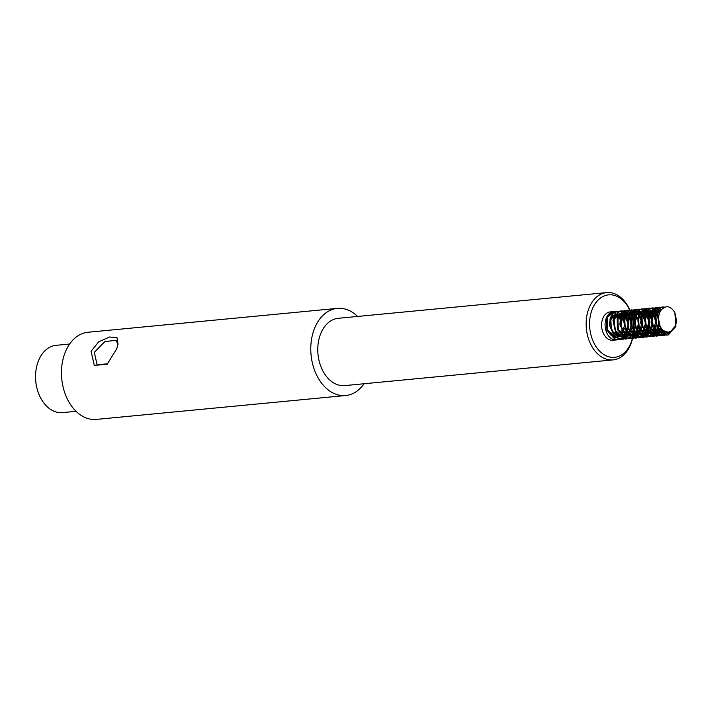 <?xml version="1.0" encoding="UTF-8"?>
<svg xmlns="http://www.w3.org/2000/svg" width="712" height="712" viewBox="0 0 712 712"><rect width="100%" height="100%" fill="white"/><g stroke="black" fill="none" stroke-linecap="round" stroke-linejoin="round"><path stroke-width="1.07" d="M35.627 374.022L35.6 374.548A31.372 21.921 84.5 0 0 36.873 387.826L36.997 388.334A33.802 23.621 -95.5 0 1 35.627 374.022A33.802 23.621 -95.5 0 1 38.003 362.007A33.802 23.621 -95.5 0 1 56.07 345.329L69.616 344.03M76.059 411.331L62.514 412.622A33.802 23.621 -95.5 0 1 36.997 388.334M107.672 363.859L97.072 364.571L94.322 352.378L104.815 341.6L116.465 340.238L117.774 345.347M116.688 348.871L118.041 344.163L117.008 337.693L109.586 336.99L98.692 341.822L91.065 351.319L94.287 365.327L107.12 364.357L116.688 348.871M357.629 316.448A43.77 30.589 84.5 0 0 337.328 308.376A43.77 30.589 84.5 0 0 313.93 329.976A43.77 30.589 84.5 0 0 316.573 374.966A43.77 30.589 84.5 0 0 345.676 395.525A43.77 30.589 84.5 0 0 364.072 383.741M345.676 395.525L96.36 419.404A43.77 30.589 -95.5 0 1 67.257 398.845A43.77 30.589 -95.5 0 1 64.614 353.855A43.77 30.589 -95.5 0 1 88.012 332.255L337.328 308.376M632.55 337.782A31.372 21.921 -95.5 0 1 631.357 341.831A31.372 21.921 -95.5 0 1 598.65 350.073A31.372 21.921 -95.5 0 1 596.22 302.208A31.372 21.921 -95.5 0 1 629.746 310.174M629.862 310.423A31.372 21.921 -95.5 0 1 630.387 311.633M630.521 311.954A31.372 21.921 -95.5 0 1 630.841 312.773M632.283 317.401L632.158 316.893A33.802 23.621 84.5 0 0 632.131 316.787A31.372 21.921 -95.5 0 1 632.283 317.401A31.372 21.921 -95.5 0 1 633.609 329.318M633.369 332.94A31.372 21.921 -95.5 0 1 633.235 334.017M632.941 335.904A31.372 21.921 -95.5 0 1 632.692 337.159M629.88 310.138A33.802 23.621 84.5 0 0 606.642 292.596A33.802 23.621 84.5 0 0 588.575 309.284A33.802 23.621 84.5 0 0 590.613 344.021A33.802 23.621 84.5 0 0 613.085 359.898A33.802 23.621 84.5 0 0 631.152 343.211A33.802 23.621 84.5 0 0 632.55 338.378L633.796 338.058M634.027 338.093L632.576 338.351A33.802 23.621 84.5 0 0 632.665 337.817M633.279 334.044A33.802 23.621 84.5 0 0 633.404 332.869M630.805 313.716L631.553 314.66A33.802 23.621 84.5 0 0 631.526 314.624M631.17 313.52A33.802 23.621 84.5 0 0 631.152 313.458L631.758 314.223M630.912 312.782A33.802 23.621 84.5 0 0 630.583 311.883M630.467 311.562A33.802 23.621 84.5 0 0 630.022 310.468M613.085 359.898L344.724 385.601A33.802 23.621 -95.5 0 1 322.251 369.724A33.802 23.621 -95.5 0 1 320.213 334.978A33.802 23.621 -95.5 0 1 338.28 318.3L606.642 292.596M620.197 339.393L615.577 339.393L607.487 330.421L607.202 318.478L607.719 317.071L614.278 311.509L615.853 311.553M616.094 311.598L617.562 312.078M617.829 312.203L619.422 313.227M620.739 314.464L621.371 315.22M622.181 316.386L623.472 319.145M622.929 317.792A14.231 9.95 -95.5 0 1 623.498 318.985M624.13 320.703A14.231 9.95 -95.5 0 1 625.011 328.063M617.286 339.784A14.231 9.95 -95.5 0 1 616.414 339.918A14.231 9.95 -95.5 0 1 606.953 333.234A14.231 9.95 -95.5 0 1 606.09 318.602A14.231 9.95 -95.5 0 1 613.699 311.58L610.237 311.909A14.231 9.95 84.5 0 0 602.628 318.932A14.231 9.95 84.5 0 0 603.482 333.572A14.231 9.95 84.5 0 0 612.952 340.256L616.414 339.918M619.556 335.432A14.231 9.95 84.5 0 0 620.063 334.444M620.615 333.082A14.231 9.95 84.5 0 0 621.327 330.297M621.549 328.392A14.231 9.95 84.5 0 0 620.686 321.085M620.054 319.368A14.231 9.95 84.5 0 0 618.675 316.778M617.838 315.63A14.231 9.95 84.5 0 0 617.162 314.855M616.921 314.615A14.231 9.95 84.5 0 0 616.423 314.152M615.862 313.689A14.231 9.95 84.5 0 0 614.189 312.657M613.922 312.532A14.231 9.95 84.5 0 0 612.712 312.114M618.719 339.695L614.981 339.401L606.953 330.332L606.704 318.531L607.274 317.009L614.278 311.527A14.231 9.95 -95.5 0 1 615.159 311.589L613.851 311.571M623.641 339.09L622.19 339.348L615.791 337.301L609.962 325.571L610.682 318.175L613.192 313.583L617.74 311.215L619.173 311.233M619.44 311.269L621.078 311.749M621.336 311.865L622.884 312.853M624.193 314.108L624.833 314.9M625.643 316.092L626.952 318.807M627.575 320.765L628.135 326.737M627.895 328.828L627.112 331.952M626.587 333.287L625.981 334.489M625.777 334.836L625.314 335.548M618.354 339.722L619.938 339.366M620.179 339.277L621.612 338.601M621.852 338.458L623.249 337.39M623.481 337.168L624.219 336.384M625.038 335.272L625.439 334.622M625.643 334.248L626.293 332.86M624.629 315.336L623.872 314.357M623.65 314.108L623.071 313.502M622.662 313.129L621.104 312.052M620.837 311.918L619.209 311.367M618.942 311.313L617.242 311.26L612.765 313.556L610.193 318.202L609.454 325.482L615.204 337.274L621.692 339.401L623.409 339.054M627.139 338.761L625.643 339.054L616.494 333.955L613.486 320.703L614.127 317.846L619.307 311.322L622.688 310.913M622.947 310.957L624.477 311.429M624.736 311.545L626.364 312.55M627.673 313.769L628.296 314.508M629.105 315.719L630.423 318.504M631.028 320.498L631.615 326.443M631.393 328.499L630.583 331.596M630.049 332.905L629.435 334.115M629.203 334.498L628.767 335.183M628.233 335.895L627.201 337.025M626.969 337.23L625.572 338.262M625.332 338.396L623.899 339.01M623.659 338.974L625.083 338.307M625.314 338.164L626.702 337.07M626.925 336.856L627.673 336.019M628.482 334.907L628.865 334.293M629.096 333.875L629.764 332.495M629.177 316.804L628.847 316.173M628.082 314.944L627.352 314.01M627.121 313.752L626.418 313.058M626.142 312.826L624.504 311.723M624.237 311.598L622.706 311.055M622.448 311.002L618.906 311.331L613.628 317.89L613.005 320.614L615.924 333.892L625.154 339.108L626.863 338.734M630.583 338.396L626.151 338.449L617.963 329.656L618.025 316.27L624.664 310.512L626.249 310.557M626.48 310.601L627.948 311.082M628.207 311.206L629.817 312.239M632.567 315.389L633.876 318.059M634.481 320.053L635.051 325.989M634.846 328.143L634.063 331.294M633.529 332.611L632.906 333.803M632.692 334.151L632.238 334.836M631.66 335.583L630.663 336.651M630.432 336.856L629.025 337.897M628.803 338.031L627.361 338.69M627.094 338.654L628.536 337.942M628.767 337.8L630.164 336.696M630.396 336.482L631.117 335.69M631.971 334.569L632.354 333.946M632.576 333.563L633.244 332.184M633.733 330.849L633.885 330.332M632.728 316.618L632.318 315.852M630.547 313.431L629.969 312.844M629.586 312.506L627.984 311.393M627.717 311.251L626.231 310.699M625.99 310.646L624.175 310.565L617.571 316.208L617.09 317.534L617.42 329.576L625.554 338.467L629.114 338.707M632.576 338.351L626.346 336.438L620.375 324.823L621.069 317.178L623.454 312.728L628.126 310.218L629.568 310.236M629.835 310.272L631.464 310.752M631.722 310.877L633.271 311.865M634.579 313.12L635.22 313.903M636.03 315.105L637.338 317.801M637.961 319.759L638.522 325.74M638.29 327.832L637.498 330.964M636.973 332.29L636.368 333.492M636.163 333.839L635.709 334.551M635.157 335.263L634.134 336.349M633.894 336.553L632.496 337.559M632.256 337.693L630.823 338.325M628.74 338.725L630.325 338.369M635.015 314.348L634.259 313.36M634.036 313.111L633.457 312.506M633.048 312.132L631.491 311.055M631.232 310.922L629.604 310.37M629.337 310.316L627.637 310.263L623.027 312.693L620.579 317.214M637.525 337.773L636.038 338.067L627.014 333.145L623.846 319.946L624.513 316.849L629.542 310.396L633.066 309.916M633.324 309.96L634.864 310.432M635.131 310.557L636.751 311.553M638.059 312.773L638.682 313.52M639.492 314.731L640.809 317.507M641.423 319.501L642.002 325.446M641.779 327.502L640.969 330.599M640.435 331.917L639.821 333.118M639.598 333.51L639.154 334.195M638.62 334.898L637.587 336.028M637.365 336.242L635.958 337.265M635.718 337.399L634.285 338.013M620.579 317.223L619.867 324.734L625.759 336.411L632.078 338.405M639.554 315.79L639.234 315.185M638.468 313.956L637.747 313.013M637.507 312.755L636.928 312.168M636.537 311.829L634.89 310.726M634.632 310.601L633.093 310.058M632.834 310.005L629.132 310.405L624.024 316.893L623.365 319.857L626.444 333.091L635.54 338.111L637.258 337.746M640.969 337.399L636.715 337.506L628.429 328.891L628.331 315.478L635.051 309.515L636.635 309.56M636.875 309.604L638.335 310.085M638.593 310.209L640.204 311.242M641.512 312.479L642.144 313.227M642.954 314.392L644.262 317.071M644.876 319.065L645.446 324.992M645.232 327.146L644.449 330.297M643.915 331.605L643.292 332.807M643.078 333.154L642.625 333.839M642.055 334.587L641.049 335.655M640.818 335.868L639.421 336.91M639.189 337.043L637.747 337.702M643.123 315.63L642.705 314.855M641.939 313.663L641.201 312.719M640.933 312.435L640.355 311.847M639.981 311.509L638.361 310.396M638.103 310.254L636.617 309.711M636.377 309.658L634.561 309.569L627.877 315.416L627.895 328.81L636.119 337.524L639.501 337.71M644.413 337.096L642.963 337.355L636.893 335.566L630.796 324.076L631.455 316.181L633.716 311.874L638.513 309.222L639.963 309.239M640.23 309.275L641.85 309.756M642.117 309.88L643.657 310.868M644.965 312.123L645.615 312.915M646.416 314.108L647.724 316.804M648.356 318.762L648.908 324.734M648.677 326.835L647.893 329.968M647.359 331.303L646.763 332.504M646.558 332.851L646.096 333.554M645.544 334.275L644.52 335.352M644.28 335.557L642.883 336.562M642.642 336.696L641.209 337.328M639.127 337.737L640.711 337.372M640.951 337.292L642.393 336.607M642.633 336.464L644.022 335.397M644.262 335.174L644.992 334.391M645.82 333.278L646.22 332.629M646.425 332.264L647.074 330.875M645.401 313.351L644.645 312.372M644.422 312.114L643.71 311.384M643.434 311.135L641.877 310.058M641.619 309.925L639.999 309.373M639.732 309.328L638.023 309.275L633.288 311.838L630.966 316.217L630.289 323.987L636.306 335.548L642.473 337.408L644.182 337.061M647.911 336.776L646.425 337.07L637.534 332.335L634.205 319.19L634.908 315.861L639.777 309.471L643.452 308.919M643.71 308.964L645.259 309.444M645.517 309.56L647.146 310.557M648.445 311.776L649.068 312.524M649.887 313.734L651.195 316.52M651.809 318.513L652.388 324.458M652.165 326.505L651.355 329.603M650.821 330.92L650.207 332.13M649.985 332.513L649.54 333.198M649.015 333.91L647.973 335.041M647.751 335.245L646.354 336.269M646.104 336.402L644.672 337.016M644.44 336.981L645.855 336.313M646.096 336.171L647.484 335.085M647.706 334.863L648.454 334.035M649.255 332.922L649.638 332.299M649.869 331.89L650.537 330.502M649.931 314.775L649.629 314.188M648.863 312.96L648.134 312.025M647.893 311.758L647.315 311.171M646.923 310.824L645.286 309.738M645.019 309.604L643.479 309.07M643.221 309.017L639.367 309.48L634.41 315.906L633.724 319.101L636.964 332.282L645.926 337.114L647.644 336.749M651.364 336.411L647.288 336.553L638.904 328.125L638.637 314.686L645.437 308.518L647.021 308.572M647.261 308.616L648.721 309.097M648.979 309.213L650.59 310.245M651.907 311.482L652.53 312.221M653.34 313.396L654.648 316.083M655.263 318.068L655.832 324.005M655.619 326.158L654.844 329.3M654.31 330.608L653.678 331.81M653.465 332.157L653.011 332.842M652.441 333.59L651.436 334.667M651.204 334.871L649.807 335.913M649.575 336.046L648.134 336.705M647.876 336.669L649.308 335.957M649.54 335.815L650.937 334.711M651.168 334.498L651.898 333.705M652.744 332.575L653.127 331.952M653.349 331.57L654.017 330.19M654.515 328.864L654.666 328.357M653.518 314.651L653.091 313.858M652.326 312.666L651.587 311.723M651.32 311.438L650.75 310.859M650.368 310.512L648.748 309.4M648.49 309.266L647.003 308.714M646.763 308.661L644.947 308.572L638.183 314.624L638.361 328.045L646.692 336.58L651.106 336.384M654.8 336.1L653.349 336.367L647.448 334.693L641.218 323.328L641.85 315.185L643.977 311.028L648.908 308.225L650.359 308.243M650.626 308.278L652.245 308.759M652.504 308.883L654.052 309.871M655.36 311.135L656.001 311.918M656.802 313.111L658.288 316.262M659.143 325.304L658.28 328.971M657.755 330.306L657.149 331.507M656.945 331.854L656.482 332.557M655.93 333.278L654.907 334.346M654.675 334.56L653.269 335.566M653.029 335.699L651.596 336.331M651.338 336.295L652.779 335.61M653.02 335.468L654.417 334.4M654.648 334.177L655.378 333.394M656.206 332.282L656.606 331.641M656.811 331.267L657.461 329.878M655.788 312.363L655.031 311.375M654.809 311.117L654.23 310.521M653.821 310.147L652.272 309.061M652.005 308.928L650.385 308.376M650.127 308.332L648.409 308.278L643.55 310.993L641.352 315.22L640.702 323.239L646.861 334.676L653.153 336.375M658.297 335.788L656.811 336.073L648.053 331.525L644.565 318.433L645.294 314.864L650.012 308.554L653.83 307.931M654.088 307.976L655.645 308.447M655.912 308.563L657.532 309.56M658.831 310.779L659.819 312.043M661.501 329.238L660.594 331.133M660.371 331.516L659.926 332.21M659.401 332.913L658.36 334.044M658.137 334.248L656.74 335.272M656.5 335.405L655.067 336.019M652.361 307.878L649.602 308.563L644.805 314.891M661.751 335.414L657.861 335.601L649.389 327.36L648.952 313.903L655.832 307.522L657.407 307.575M657.648 307.62L659.098 308.1M659.365 308.225L661.386 309.595M663.851 331.169L663.094 332.264M662.827 332.593L661.822 333.67M661.599 333.875L660.193 334.925M659.971 335.058L658.529 335.708M644.796 314.909L644.084 318.344L647.484 331.472L656.322 336.117L658.03 335.761M658.262 335.672L659.704 334.969M659.926 334.827L661.332 333.714M661.555 333.501L662.285 332.709M662.712 332.157L663.513 330.964M661.101 309.836L659.134 308.403M658.867 308.269L657.39 307.718M657.149 307.664L655.334 307.575L648.499 313.832L648.837 327.28L657.265 335.628L661.493 335.388M665.186 335.103L663.735 335.37L658.013 333.812L651.64 322.58L652.236 314.188L654.248 310.183L659.294 307.228L660.754 307.246M661.021 307.281L663.094 307.993M666.316 332.282L663.655 334.569M663.424 334.702L661.982 335.343M661.724 335.308L663.166 334.613M663.406 334.471L665.764 332.406M662.845 308.171L660.781 307.379M660.522 307.335L658.796 307.281L653.821 310.147L651.747 314.223L651.124 322.492L657.416 333.795L663.246 335.414L664.955 335.067M658.573 315.149C657.212 325.179 660.451 330.858 668.31 332.175C675.777 329.896 677.966 323.444 674.869 312.808L675.928 326.327L668.381 334.88L667.206 335.076L658.582 330.715L654.933 317.677L655.681 313.867L660.255 307.637L664.812 307.05M669.689 332.041L665.444 335.023M665.204 334.987L669.155 332.139M664.554 307.157L662.427 306.925M662.756 306.881L659.837 307.637L655.191 313.903L654.453 317.588L658.013 330.662L666.708 335.121L667.785 334.952L675.626 325.651M667.803 306.73L667.099 306.596C659.437 308.652 657.043 314.944 659.908 325.473A11.454 8.01 84.5 0 0 668.087 332.175L668.31 332.175M656.998 328.161L664.616 332.495L666.717 332.166M664.732 332.486L666.334 332.103M659.232 313.511L658.582 315.14M660.7 309.871L655.797 315.416L657.087 327.128L665.302 332.459M653.652 328.695L660.14 332.869M660.7 332.878L661.172 332.842M661.608 332.78L662.845 332.424M663.183 332.29L664.527 331.516M660.7 309.889L655.574 314.232M656.918 310.361L652.343 315.736L653.073 326.31L659.882 332.655M660.549 332.753L663.237 332.477M663.557 332.37L664.919 331.685M650.127 328.953L656.633 333.189M657.212 333.216L658.164 333.127M658.182 333.127L659.392 332.789M660.166 332.424L661.039 331.863M661.377 331.596L662.649 330.332M660.416 310.957L659.33 310.45M659.027 310.352L657.514 310.165M657.025 310.209L652.174 314.392M653.42 310.681L648.863 316.057L649.593 326.666L656.437 333.02M657.096 333.118L659.677 332.833M660.344 332.584L661.395 332.014M661.751 331.783L663.041 330.635M660.629 310.61L659.668 310.272M659.365 310.209L657.479 310.218M646.594 329.14L653.198 333.51M653.767 333.519L654.23 333.492M654.337 333.483L655.948 333.1M656.704 332.762L657.612 332.21M657.924 331.961L658.582 331.365M659.499 330.279L660.692 328.214M659.285 313.342L657.737 311.794M657.354 311.527L656.838 311.224M656.482 311.037L655.877 310.806M655.521 310.699L654.453 310.468M653.5 310.565L648.579 315.078M650.003 310.984L645.41 316.413L646.158 327.013L653.002 333.332M653.678 333.438L656.331 333.163M656.891 332.94L657.941 332.353M658.262 332.13L658.849 331.659M659.873 330.599L661.101 328.757M659.508 312.755L658.039 311.473M657.666 311.233L657.025 310.904M655.894 310.53L653.99 310.521M643.265 329.674L649.753 333.866M650.305 333.875L651.444 333.777M651.195 333.777L652.459 333.421M653.242 333.065L654.141 332.513M654.444 332.282L655.129 331.676M656.046 330.626L656.98 329.104M657.523 327.894L658.493 323.293M658.004 318.246L656.224 314.268M655.432 313.227L654.266 312.114M653.919 311.856L653.367 311.518M653.002 311.331L652.459 311.117M652.058 311.002L650.554 310.859L652.343 310.877M650.056 310.913L645.17 315.256M646.532 311.349L641.957 316.733L642.687 327.306L649.495 333.652M650.163 333.75L652.851 333.474M653.456 333.252L654.533 332.682M654.826 332.477L655.414 332.006M656.411 330.947L657.309 329.647M657.915 328.481L659.001 324.93M658.191 316.707L656.526 313.627M655.663 312.657L654.568 311.794M654.23 311.58L653.527 311.233M639.75 329.968L646.247 334.186M646.825 334.213L647.787 334.124M647.822 334.115L648.997 333.786M649.78 333.421L650.652 332.86M650.99 332.593L651.667 331.988M652.575 330.92L653.536 329.407M654.079 328.214L654.996 324.085M654.417 318.13L652.762 314.579M651.969 313.565L650.804 312.479M650.43 312.203L649.896 311.874M649.54 311.687L648.943 311.447M648.641 311.349L647.128 311.162M646.638 311.206L641.788 315.38M643.034 311.678L638.477 317.054L639.207 327.662L646.042 334.017M646.71 334.115L649.291 333.821M649.958 333.572L651.008 333.011M651.364 332.78L651.952 332.308M652.975 331.267L653.874 329.968M654.47 328.802L655.449 325.651M655.716 323.56L655.227 318.513M654.568 316.609L653.038 313.965M652.183 312.995L651.142 312.123M650.759 311.883L650.092 311.545M649.718 311.402L649.273 311.269M648.97 311.206L647.092 311.215M636.208 330.128L642.811 334.498M643.372 334.515L644.52 334.435M643.942 334.48L645.562 334.097M646.318 333.759L647.217 333.207M647.537 332.958L648.196 332.353M649.113 331.267L650.047 329.736M650.59 328.535L651.542 324.547M650.964 318.575L649.291 314.882M648.49 313.85L647.35 312.791M646.959 312.515L646.452 312.212M646.096 312.034L645.49 311.803M645.134 311.696L643.63 311.518M643.123 311.562L638.192 316.057M639.616 311.981L635.015 317.41L635.772 328.01L642.616 334.328M643.292 334.435L645.935 334.151M646.496 333.928L647.546 333.35M647.876 333.127L648.463 332.646M649.486 331.587L650.394 330.297M651.008 329.149L651.996 326.043M652.245 323.942L651.774 318.914M651.133 316.956L649.575 314.286M648.703 313.325L647.653 312.47M647.279 312.23L646.638 311.901M645.508 311.527L644.066 311.464M632.87 330.662L639.367 334.863M639.919 334.863L642.473 334.471M640.791 334.774L642.073 334.418M642.856 334.062L643.755 333.51M644.057 333.278L644.743 332.673M645.659 331.623L646.594 330.101M647.128 328.882L648.062 324.805M647.511 318.878L645.837 315.265M645.045 314.223L643.879 313.102M643.532 312.853L642.981 312.515M642.616 312.328L642.064 312.114M641.663 311.998L640.168 311.847M639.67 311.909L634.775 316.279M636.145 312.346L631.571 317.73L632.301 328.303L639.109 334.649M639.777 334.747L641.058 334.756M643.069 334.248L644.138 333.679M644.44 333.474L645.019 332.993M646.015 331.943L646.923 330.635M647.528 329.478L648.525 326.408M648.801 324.334L648.312 319.305M647.653 317.312L646.131 314.624M645.268 313.654L644.182 312.782M643.835 312.577L643.141 312.23M641.957 311.865L640.604 311.794M629.372 330.982L635.861 335.183M636.43 335.21L637.4 335.121M637.454 335.112L638.611 334.774M639.394 334.409L640.266 333.848M640.604 333.59L641.272 332.976M642.188 331.917L643.141 330.404M643.692 329.211L644.609 325.081M644.031 319.127L642.375 315.576M641.574 314.562L640.417 313.476M640.043 313.2L639.501 312.862M639.145 312.684L638.566 312.435M638.246 312.337L636.706 312.203M636.243 312.203L631.402 316.359M632.648 312.675L628.091 318.05L628.821 328.65L635.656 335.005M636.314 335.103L638.895 334.818M639.572 334.569L640.631 334.008M640.969 333.777L641.565 333.305M642.589 332.264L643.488 330.964M644.084 329.798L645.063 326.648M645.33 324.556L644.841 319.51M644.173 317.605L642.651 314.962M641.797 313.992L640.756 313.12M640.373 312.88L639.705 312.541M639.332 312.399L638.887 312.265M638.575 312.203L637.142 312.141M625.812 331.116L632.416 335.494M632.986 335.503L635.531 335.147M633.547 335.477L635.175 335.094M635.923 334.756L636.831 334.195M637.142 333.955L637.81 333.35M638.717 332.264L639.661 330.733M640.204 329.522L641.156 325.535M640.577 319.563L638.904 315.879M638.103 314.837L636.964 313.787M636.572 313.511L636.065 313.209M635.7 313.031L635.095 312.791M634.748 312.693L633.271 312.506M632.737 312.55L627.815 317.036M629.23 312.977L624.629 318.397L625.376 329.006L632.22 335.325M632.897 335.432L634.134 335.45M636.11 334.925L637.16 334.346M637.489 334.115L638.068 333.643M639.1 332.584L640.008 331.294M640.622 330.145L641.601 327.031M641.859 324.93L641.387 319.902M640.738 317.952L639.18 315.283M638.308 314.321L637.267 313.467M636.884 313.227L636.252 312.888M635.122 312.515L633.217 312.515M622.475 331.65L628.981 335.85M629.533 335.859L632.087 335.468M630.378 335.77L631.686 335.405M632.47 335.058L633.369 334.507M633.671 334.275L634.347 333.67M635.273 332.62L636.208 331.098M636.742 329.878L637.676 325.811M637.124 319.884L635.442 316.253M634.65 315.211L633.493 314.099M633.146 313.85L632.594 313.511M632.229 313.325L631.678 313.111M631.268 312.995L629.773 312.853L631.571 312.862M629.274 312.906L624.38 317.303M625.759 313.342L621.184 318.727L621.914 329.3L628.723 335.637M629.39 335.744L630.672 335.752M632.683 335.245L633.751 334.676M634.045 334.462L634.632 333.99M635.629 332.94L636.528 331.632M637.133 330.475L638.139 327.404M638.415 325.339L637.925 320.311M637.267 318.308L635.745 315.612M634.882 314.651L633.787 313.778M633.449 313.574L632.754 313.227M618.995 331.988L625.474 336.18M626.044 336.197L628.224 335.77M628.999 335.405L629.88 334.845M630.218 334.587L630.885 333.973M631.802 332.913L632.754 331.4M633.306 330.199L634.223 326.069M633.636 320.115L631.989 316.573M631.188 315.558L630.031 314.464M629.657 314.197L629.114 313.858M628.758 313.672L628.18 313.431M627.859 313.333L626.756 313.12M625.857 313.2L621.015 317.347M622.261 313.672L617.704 319.038L618.434 329.647L625.261 336.002M625.919 336.1L628.509 335.815M629.186 335.566L630.245 335.005M630.583 334.765L631.179 334.302M632.194 333.26L633.101 331.961M633.698 330.795L634.668 327.645M634.944 325.553L634.445 320.507M633.787 318.602L632.265 315.959M631.411 314.989L630.369 314.117M629.986 313.876L629.31 313.538M628.936 313.396L628.491 313.262M628.18 313.2L626.32 313.2M615.417 332.112L622.03 336.491M622.599 336.5L623.062 336.482M623.16 336.473L624.789 336.091M625.537 335.752L626.435 335.192M626.756 334.943L627.414 334.337M628.331 333.252L629.274 331.721M629.817 330.519L630.805 326.069M630.182 320.551L628.518 316.867M627.717 315.834L626.578 314.784M626.177 314.508L625.679 314.206M625.314 314.028L624.709 313.787M624.362 313.68L622.902 313.502M622.35 313.547L617.429 318.015M618.835 313.965L614.242 319.394L614.99 329.994L621.834 336.322M622.511 336.429L625.136 336.144M625.714 335.922L626.765 335.343M627.094 335.112L627.681 334.64M628.714 333.581L629.631 332.29M630.236 331.133L631.215 328.018M631.464 325.918L631.001 320.889M630.351 318.94L628.794 316.279M627.922 315.318L626.88 314.455M626.498 314.214L625.866 313.885M624.744 313.511L623.294 313.449M612.08 332.629L618.594 336.847M619.146 336.847L620.286 336.758M619.974 336.767L621.3 336.402M622.083 336.046L622.982 335.494M623.285 335.272L623.961 334.667M624.878 333.617L625.812 332.095M626.355 330.875L627.29 326.808M626.738 320.881L625.056 317.249M624.264 316.208L623.107 315.096M622.76 314.837L622.208 314.508M621.843 314.321L621.291 314.108M620.882 313.992L619.387 313.85M618.888 313.903L613.975 318.317M615.373 314.33L610.798 319.724L611.528 330.297L618.336 336.634M619.004 336.732L621.709 336.464M622.297 336.242L623.365 335.663M623.659 335.459L624.237 334.987M625.243 333.928L626.142 332.629M626.747 331.472L627.753 328.401M628.02 326.336L627.539 321.308M626.88 319.305L625.358 316.609M624.486 315.647L623.401 314.775M623.053 314.562L622.368 314.223M621.184 313.858L619.832 313.787M615.052 337.15A11.454 8.01 -95.5 0 1 607.968 330.439L614.865 336.998M615.533 337.087L618.132 336.803M618.799 336.553L619.858 335.993M620.197 335.761L620.793 335.299M621.807 334.257L622.706 332.958M623.303 331.792L624.282 328.641M624.549 326.55L624.059 321.512M623.401 319.599L621.879 316.956M621.024 315.977L619.983 315.105M619.6 314.873L618.924 314.526M618.55 314.392L618.105 314.259M617.785 314.197L615.933 314.197M607.959 330.448C605.093 319.919 607.496 313.636 615.159 311.589M624.068 321.388L624.175 321.949M616.361 337.132A11.454 8.01 -95.5 0 1 616.147 337.15A11.454 8.01 -95.5 0 1 615.64 337.177M616.521 337.105L617.802 336.758M618.603 336.384L619.476 335.833M619.814 335.575L620.499 334.96M621.416 333.91L622.368 332.397M622.911 331.196L623.828 327.057M623.249 321.112L621.594 317.57M620.802 316.555L619.645 315.46M619.271 315.185L618.728 314.846M618.372 314.668L617.793 314.428M617.473 314.321L616.37 314.117M615.471 314.197L610.629 318.335M667.099 306.614A14.231 9.95 -95.5 0 1 674.869 312.808M617.242 311.242L617.74 311.188M621.692 339.419L622.181 339.366M620.704 310.913L621.202 310.859M625.154 339.081L625.643 339.037M624.166 310.574L624.664 310.53M627.637 310.245L628.126 310.201M631.099 309.916L631.588 309.862M635.54 338.084L636.038 338.04M634.561 309.578L635.051 309.533M638.023 309.248L638.513 309.204M642.464 337.426L642.963 337.381M641.485 308.919L641.975 308.875M645.926 337.096L646.425 337.043M644.947 308.59L645.437 308.536M649.389 336.758L649.887 336.714M648.409 308.252L648.899 308.207M652.851 336.429L653.349 336.384M656.322 336.1L656.811 336.055M655.334 307.593L655.832 307.548M659.784 335.77L660.273 335.717M658.796 307.264L659.294 307.21M663.246 335.432L663.735 335.388M661.154 332.842L661.84 332.78M657.692 333.172L658.369 333.109M654.23 333.51L654.907 333.438M647.297 334.168L647.982 334.106M636.911 335.165L637.596 335.103M633.226 312.497L633.68 312.461M626.524 336.162L627.21 336.091M623.062 336.491L623.748 336.429M616.147 337.15L616.823 337.087M666.708 335.103L667.197 335.058"/></g></svg>
